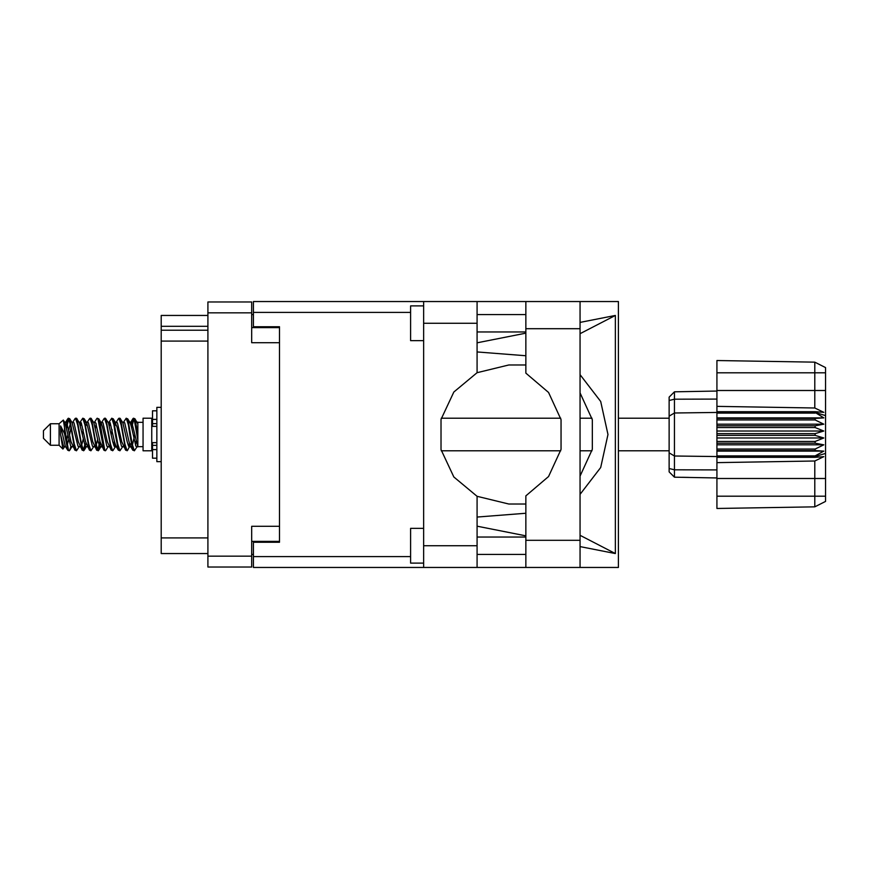 <?xml version="1.0" encoding="UTF-8"?>
<svg xmlns="http://www.w3.org/2000/svg" width="869" height="869" viewBox="0 0 869 869"><rect width="100%" height="100%" fill="white"/><g stroke="black" fill="none" stroke-linecap="round" stroke-linejoin="round"><path stroke-width="1.3" d="M279.481 526.321L251.684 526.321L251.684 566.979L207.897 566.979L207.897 302.021L251.684 302.021L251.684 342.679L279.481 342.679M251.684 541.354L279.481 541.354L279.481 542.223L253.422 542.223L253.422 556.638L410.657 556.638M410.657 312.362L253.422 312.362L253.422 326.777L279.481 326.777L279.481 327.646L251.684 327.646M207.897 326.255L161.156 326.255L161.156 315.49L207.897 315.49M207.897 553.51L161.156 553.51L161.156 537.878L207.897 537.878M207.897 341.028L161.156 341.028L161.156 330.253L207.897 330.253M423.681 563.155L410.657 563.155L410.657 528.406L423.681 528.406M423.681 340.594L410.657 340.594L410.657 305.845L423.681 305.845M423.681 545.699L477.027 545.699L477.027 567.414L423.681 567.414L423.681 301.586L525.843 301.586L525.843 373.159L548.556 392.506L561.059 419.586L561.059 449.414L548.556 476.494L525.843 495.841L525.843 567.414L618.402 567.414L618.402 301.586L580.058 301.586L580.058 567.414M477.027 301.586L477.027 323.301L423.681 323.301M253.422 312.362L253.422 301.586L423.681 301.586M423.681 567.414L253.422 567.414L253.422 556.638M50.402 445.276L50.402 423.724L43.45 430.676L43.45 438.324L50.402 445.276L59.092 445.276L62.916 449.099L64.578 446.829M50.402 423.724L59.092 423.724L59.092 445.276M137.878 445.927L137.878 446.666L143.092 446.666M143.092 434.5L143.092 450.75L151.782 450.75L151.782 418.25L143.092 418.25L143.092 434.5M70.91 446.481L69.748 450.283L69.205 450.75L68.477 449.946L64.556 427.559L64.556 433.664L60.645 425.908L60.645 434.706L62.916 449.099M137.878 433.816L137.878 423.985L134.901 418.717L137.878 433.816L137.878 440.094L134.174 419.054L133.446 418.25L132.729 419.054L131.154 425.658M669.184 416.142L674.485 412.938L674.485 477.19L669.184 471.889L669.184 397.111L674.485 391.81L716.958 391.061L674.485 391.81L674.485 412.938L716.958 412.493L716.958 435.369L815.122 435.369L815.122 433.631L823.812 431.024L815.122 427.494L815.122 425.799L823.812 424.224L815.122 419.955L815.122 418.38L823.812 417.913L815.122 412.493L716.958 412.493L716.958 406.355L814.753 408.017L814.753 362.21L825.55 367.609L825.55 501.391L814.753 506.79L716.958 508.495L716.958 496.177L814.753 496.177L814.753 460.983L716.958 462.645L716.958 496.177M716.958 455.877L716.958 456.507L815.122 456.507L815.122 455.877L716.958 455.877L716.958 450.62L815.122 450.62L815.122 449.045L716.958 449.045L716.958 450.62M716.958 435.369L716.958 443.201L815.122 443.201L815.122 441.506L823.812 437.976L815.122 435.369M825.55 415.632L815.122 412.493L815.122 411.721L716.958 411.721M716.958 406.355L716.958 390.485L825.55 390.485M825.55 372.823L716.958 372.823L716.958 360.505L814.753 362.21L825.55 367.609M716.958 449.045L716.958 443.201M669.184 452.858L674.485 456.062L716.958 456.507L716.958 457.279L815.122 457.279L815.122 456.507L825.55 453.368M825.55 501.391L814.753 506.79L814.753 496.177L825.55 496.177M156.822 410.787L152.477 410.787L152.477 426.353L156.822 426.31M156.822 442.69L152.477 442.69L152.477 458.213L156.822 458.213M161.156 407.398L156.822 407.398L156.822 461.602L161.156 461.602M137.878 440.094L137.878 446.829L135.89 446.221L131.545 427.255L130.078 422.736L128.829 422.519M123.583 446.829L121.41 446.221L117.065 427.255L114.893 422.171M109.114 446.829L106.93 446.221L102.596 427.255L101.119 422.736L99.87 422.519M94.634 446.829L92.451 446.221L86.661 422.779L84.228 418.717L82.772 418.25L84.945 424.952L89.29 449.946L90.919 450.75L88.747 444.048L84.228 418.717M80.154 446.829L77.982 446.221L72.181 422.779L69.748 418.717L68.293 418.25L70.465 424.952L74.81 449.946L76.439 450.75L74.267 444.048L69.748 418.717M137.878 446.514L131.914 422.779L131.186 422.171L130.285 423.116M131.154 443.342L127.667 450.283L125.657 450.283L121.779 441.745L117.434 422.779L115.262 422.171M115.262 446.829L113.187 450.283L111.178 450.283L107.3 441.745L102.955 422.779L100.424 422.171M100.446 443.342L98.708 450.283L96.698 450.283L92.82 441.745L88.475 422.779L87.747 422.171L85.39 422.519M85.966 443.342L84.228 450.283L82.218 450.283L78.34 441.745L73.995 422.779L71.823 422.171M131.74 446.481L130.48 446.264L129.014 441.745L124.669 422.779L122.496 422.171M117.261 446.481L116.001 446.264L114.534 441.745L110.189 422.779L108.017 422.171M94.634 422.171L96.698 418.717L97.252 418.25L97.98 419.054L103.943 450.283L100.054 441.745L95.709 422.779L93.537 422.171M89.464 450.283L85.575 441.745L81.241 422.779L79.057 422.171M74.984 450.283L71.095 441.745L66.761 422.779L66.033 422.171L65.132 423.116M130.078 446.264L129.372 446.829L128.655 446.221L127.2 441.745L122.844 422.736L119.879 418.25L118.412 418.717L116.348 422.171M115.805 445.884L114.893 446.829L114.176 446.221L112.731 441.745L108.364 422.736L105.399 418.25L103.943 418.717L101.869 422.171M101.119 446.264L100.424 446.829L99.696 446.221L98.251 441.745L93.885 422.736L90.919 418.25L89.464 418.717L87.389 422.171M87.389 446.829L85.216 446.221L79.405 422.736L76.439 418.25L74.984 418.717L72.909 422.171M72.909 446.829L70.737 446.221L64.947 422.779L63.285 420.02L64.556 427.559M477.027 323.301L477.027 372.703L453.803 392.038L440.985 419.39L440.985 449.61L453.803 476.962L477.027 496.297L477.027 545.699M69.205 450.75L67.739 450.283L65.305 446.221L60.645 425.908M580.058 494.385L600.653 467.544L607.974 434.5L600.653 401.456L580.058 374.615M580.058 392.864L592.31 419.738L592.31 449.262L580.058 476.136M129.829 434.5L132.729 449.946L134.358 450.75L132.186 444.048L127.841 419.054L126.211 418.25L128.384 424.952L129.829 434.5M108.017 446.829L105.953 450.283L105.399 450.75L104.671 449.946L100.326 424.952L98.881 419.054L97.252 418.25M115.349 434.5L118.249 449.946L119.879 450.75L117.706 444.048L113.361 419.054L111.732 418.25L113.904 424.952L115.349 434.5M66.001 425.658L68.293 418.25M68.749 418.565L66.544 427.928M67.739 450.283L64.556 433.664M82.218 450.283L77.71 424.952L75.538 418.25M83.674 450.75L81.501 444.048L76.993 418.717M99.913 441.072L97.708 450.435M96.698 450.283L92.19 424.952L90.018 418.25M98.154 450.75L95.981 444.048L91.473 418.717M111.178 450.283L106.659 424.952L104.486 418.25M112.633 450.75L110.461 444.048L105.953 418.717M125.657 450.283L121.139 424.952L118.966 418.25M127.113 450.75L124.94 444.048L120.433 418.717M133.902 418.565L131.697 427.928M65.675 446.829L63.502 446.221L60.645 434.706M135.423 445.189L136.107 441.072M80.48 425.658L81.067 422.519M96.187 423.811L95.503 427.928M109.44 425.658L110.015 422.519M84.738 445.189L83.228 450.435M114.382 441.072L113.698 445.189M114.925 443.342L114.35 446.481M129.405 443.342L128.829 446.481M70.27 423.811L68.749 429.797M97.708 439.203L96.187 445.189M83.228 439.203L81.708 445.189M68.749 439.203L67.228 445.189M134.804 434.5L132.381 445.189M253.422 554.379L251.684 554.379M251.684 314.621L253.422 314.621M161.156 341.028L161.156 537.878M161.156 326.255L161.156 330.253M525.843 301.586L580.058 301.586M525.843 314.535L477.027 314.535M525.843 331.904L477.027 331.904M525.843 537.096L477.027 537.096M525.843 554.465L477.027 554.465M477.027 342.766L525.843 333.131M580.058 322.442L615.328 315.49L615.328 553.51L580.058 535.271M477.027 526.234L525.843 535.869M580.058 546.558L615.328 553.51M477.027 567.414L525.843 567.414M279.481 326.777L279.481 542.223M525.843 503.977L508.821 503.998L477.027 496.297M525.843 513.231L477.027 517.077M525.843 355.769L477.027 351.923M477.027 372.703L508.821 365.002L525.843 365.023M615.328 315.49L580.058 333.729M136.976 446.829L134.358 450.75M79.057 446.829L76.439 450.75M93.537 446.829L90.919 450.75M103.943 450.283L105.399 450.75M122.496 446.829L119.879 450.75M80.154 422.171L82.772 418.25M109.114 422.171L111.732 418.25M123.583 422.171L126.211 418.25M134.901 418.717L133.446 418.25M137.878 423.985L137.878 422.171L136.976 422.171M59.092 423.724L63.285 420.02M112.188 429.797L111.275 434.5M83.228 429.797L82.316 434.5M67.847 434.5L66.544 441.072M115.805 423.116L114.925 425.658M101.325 423.116L100.446 425.658M86.846 423.116L85.966 425.658M70.954 427.928L69.65 434.5M716.958 457.279L716.958 462.645M815.122 450.62L823.812 451.087L815.122 455.877M815.122 443.201L823.812 444.776L815.122 449.045M716.958 441.506L815.122 441.506M716.958 433.631L815.122 433.631M716.958 427.494L815.122 427.494M716.958 425.799L815.122 425.799M716.958 419.955L815.122 419.955M716.958 418.38L815.122 418.38M716.958 372.823L716.958 390.485M688.509 477.439L682.295 477.331M716.958 477.939L674.485 477.19L669.184 471.889M716.958 413.123L815.122 413.123M815.122 457.279L823.812 456.681L814.753 460.983M814.753 408.017L823.812 412.319L815.122 411.721M716.958 417.913L823.812 417.913M716.958 424.224L823.812 424.224M716.958 431.024L823.812 431.024M716.958 437.976L823.812 437.976M716.958 444.776L823.812 444.776M716.958 451.087L823.812 451.087M251.684 312.797L207.897 312.797M207.897 556.203L251.684 556.203M525.843 540.312L580.058 540.312M525.843 328.688L580.058 328.688M825.55 478.515L716.958 478.515M669.184 468.543L674.485 469.781L716.958 469.955M716.958 399.045L674.485 399.219L669.184 400.457M156.822 419.423L152.477 419.423M156.822 449.577L152.477 449.577M156.822 445.406L152.477 445.406M156.822 423.594L152.477 423.594M441.246 450.75L560.755 450.75M580.058 450.75L591.974 450.75M618.402 450.75L669.184 450.75M151.782 444.58L152.477 444.58M151.782 424.42L152.477 424.42M137.878 422.334L143.092 422.334M441.246 418.25L560.755 418.25M580.058 418.25L591.974 418.25M618.402 418.25L669.184 418.25M130.078 422.736L127.667 418.717M115.599 422.736L113.187 418.717M101.119 422.736L98.708 418.717M131.186 422.171L129.731 422.171M132.892 418.717L130.48 422.736M132.892 450.283L130.48 446.264M118.412 450.283L116.001 446.264M67.739 418.717L65.675 422.171M100.782 446.829L98.708 450.283M86.303 446.829L84.228 450.283M71.823 446.829L69.748 450.283M131.186 446.829L129.372 446.829M116.707 446.829L114.893 446.829M101.869 446.829L100.424 446.829M66.033 422.171L64.578 422.171M156.822 426.353L152.477 426.353M156.822 442.647L152.477 442.647"/></g></svg>
